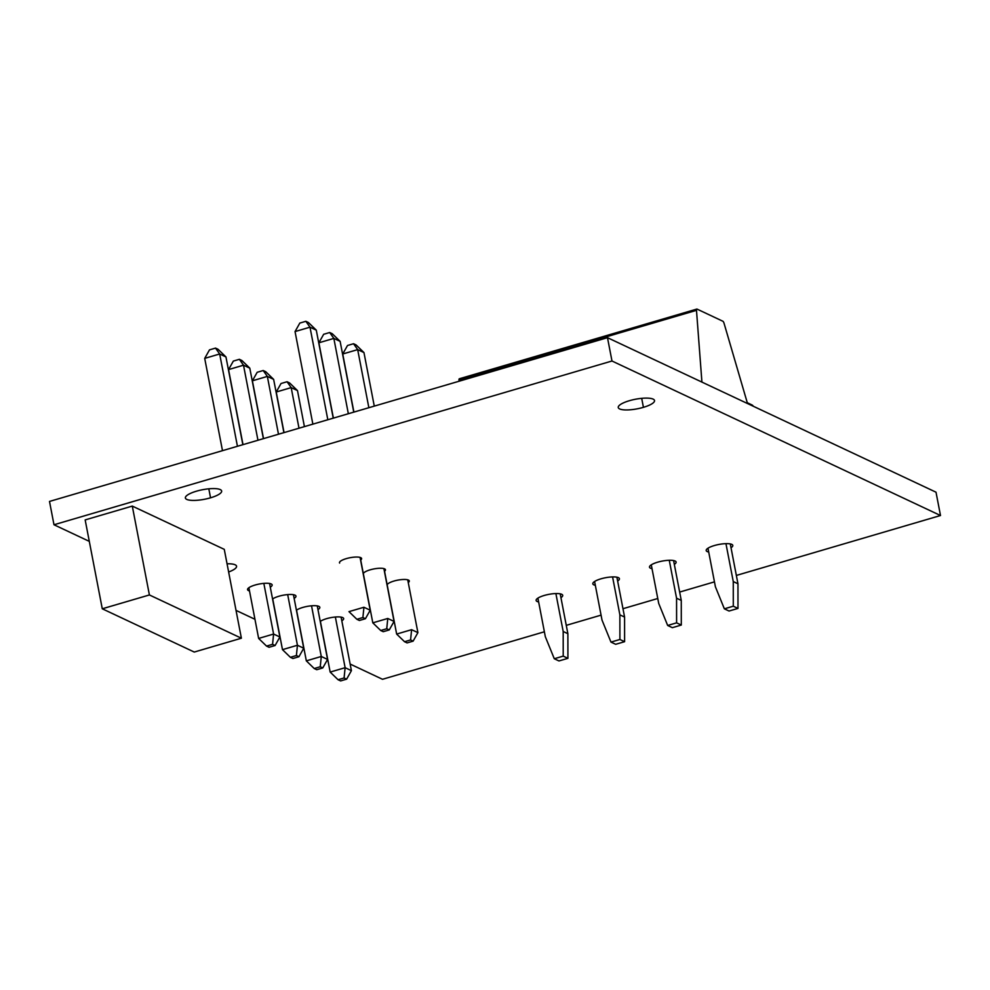 <?xml version="1.0" encoding="UTF-8"?>
<svg xmlns="http://www.w3.org/2000/svg" width="990" height="990" viewBox="0 0 990 990"><rect width="100%" height="100%" fill="white"/><g stroke="black" fill="none" stroke-linecap="round" stroke-linejoin="round"><path stroke-width="1.49" d="M736.35 575.438L940.5 515.518L936.008 492.191L607.489 337.677L49.5 501.435L53.992 524.762L89.298 541.369M936.008 492.191L940.5 515.518L611.981 361.004L53.992 524.762M236.028 610.385L254.95 619.282M350.138 664.055L382.511 679.288L544.376 631.781M566.28 625.346L601.066 615.136M622.97 608.714L657.768 598.505M679.66 592.07L714.458 581.86M629.355 400.715A18.463 4.876 -10.9 0 1 654.526 400.529A18.463 4.876 -10.9 0 1 643.426 407.336A18.463 4.876 -10.9 0 1 618.255 407.521A18.463 4.876 -10.9 0 1 629.355 400.715M227.056 563.805A18.463 4.876 -10.9 0 1 236.56 566.218A18.463 4.876 -10.9 0 1 228.628 571.985M196.465 491.189A18.463 4.876 -10.9 0 1 221.649 491.015A18.463 4.876 -10.9 0 1 210.548 497.809A18.463 4.876 -10.9 0 1 185.378 497.995A18.463 4.876 -10.9 0 1 196.465 491.189M249.492 590.931A12.511 3.304 -10.9 0 1 247.562 589.632A12.511 3.304 -10.9 0 1 255.086 585.028A12.511 3.304 -10.9 0 1 272.139 584.904A12.511 3.304 -10.9 0 1 270.295 587.181M272.572 599.037A12.511 3.304 -10.9 0 1 278.92 596.24A12.511 3.304 -10.9 0 1 295.973 596.116A12.511 3.304 -10.9 0 1 294.129 598.393M296.418 610.248A12.511 3.304 -10.9 0 1 302.767 607.452A12.511 3.304 -10.9 0 1 319.82 607.328A12.511 3.304 -10.9 0 1 317.976 609.605M320.253 621.46A12.511 3.304 -10.9 0 1 326.601 618.663A12.511 3.304 -10.9 0 1 343.654 618.54A12.511 3.304 -10.9 0 1 341.81 620.817M708.716 552.036A13.538 3.576 -10.9 0 1 706.192 550.539A13.538 3.576 -10.9 0 1 714.335 545.552A13.538 3.576 -10.9 0 1 732.798 545.416A13.538 3.576 -10.9 0 1 731.016 547.742M652.014 568.668A13.538 3.576 -10.9 0 1 649.502 567.171A13.538 3.576 -10.9 0 1 657.645 562.184A13.538 3.576 -10.9 0 1 676.108 562.048A13.538 3.576 -10.9 0 1 674.326 564.374M595.324 585.313A13.538 3.576 -10.9 0 1 592.812 583.815A13.538 3.576 -10.9 0 1 600.955 578.828A13.538 3.576 -10.9 0 1 619.418 578.692A13.538 3.576 -10.9 0 1 617.636 581.019M538.634 601.945A13.538 3.576 -10.9 0 1 536.122 600.447A13.538 3.576 -10.9 0 1 544.265 595.46A13.538 3.576 -10.9 0 1 562.716 595.324A13.538 3.576 -10.9 0 1 560.946 597.651M339.62 563.075A11.261 2.97 -10.9 0 1 339.496 562.778A11.261 2.97 -10.9 0 1 346.265 558.632A11.261 2.97 -10.9 0 1 361.61 558.521A11.261 2.97 -10.9 0 1 360.57 560.142M363.466 574.287A11.261 2.97 -10.9 0 1 363.342 573.99A11.261 2.97 -10.9 0 1 370.111 569.844A11.261 2.97 -10.9 0 1 385.457 569.733A11.261 2.97 -10.9 0 1 384.417 571.354M387.3 585.498A11.261 2.97 -10.9 0 1 387.177 585.201A11.261 2.97 -10.9 0 1 393.946 581.056A11.261 2.97 -10.9 0 1 409.291 580.944A11.261 2.97 -10.9 0 1 408.264 582.566M607.489 337.677L611.981 361.004M641.693 398.339L643.426 407.336L641.693 398.339M208.816 488.812L210.548 497.809L208.816 488.812M335.363 617.018L345.126 667.693L330.165 672.074L320.401 621.361M284.056 432.605L276.235 392.015L291.184 387.622L299.005 428.212M341.104 617.117L351.413 670.651L345.126 667.693L344.087 677.964L338.06 679.734L330.165 672.074M297.483 390.58L289.575 382.932L287.05 381.744L291.184 387.622L297.483 390.58L304.413 426.628M287.05 381.744L281.024 383.514L276.235 392.015M338.06 679.734L340.597 680.922L346.624 679.152L344.087 677.964M351.413 670.651L346.624 679.152M311.528 605.806L321.28 656.469L306.331 660.862L296.555 610.137M263.526 438.62L252.388 380.804L267.349 376.41L278.487 434.239M317.258 605.905L327.566 659.439L321.28 656.469L320.253 666.753L314.226 668.522L306.331 660.862M273.636 379.368L265.741 371.72L263.204 370.52L267.349 376.41L273.636 379.368L283.895 432.642M263.204 370.52L257.177 372.289L252.388 380.804M314.226 668.522L316.751 669.71L322.777 667.941L320.253 666.753M327.566 659.439L322.777 667.941M287.682 594.594L297.433 645.257L282.484 649.65L272.72 598.925M243.008 444.646L228.554 369.592L243.503 365.199L257.957 440.253M293.424 594.693L303.732 648.215L297.433 645.257L296.406 655.529L290.379 657.298L282.484 649.65M249.789 368.156L241.894 360.509L239.37 359.308L243.503 365.199L249.789 368.156L263.377 438.669M239.37 359.308L233.343 361.078L228.554 369.592M290.379 657.298L292.916 658.499L298.943 656.729L296.406 655.529M303.732 648.215L298.943 656.729M263.835 583.382L273.599 634.046L258.637 638.439L248.874 587.714M222.49 450.673L204.707 358.38L219.669 353.987L237.439 446.28M269.577 583.481L279.885 637.003L273.599 634.046L272.572 644.317L266.545 646.086L258.637 638.439M225.955 356.945L218.06 349.284L215.523 348.096L219.669 353.987L225.955 356.945L242.847 444.696M215.523 348.096L209.496 349.866L204.707 358.38M266.545 646.086L269.07 647.287L275.096 645.517L272.572 644.317M279.885 637.003L275.096 645.517M753.402 406.308A7.388 2.425 73.6 0 0 751.967 404.935L747.277 402.72L724.061 323.334A2.463 0.804 73.6 0 0 722.836 321.23L697.059 309.103A2.463 0.804 73.6 0 0 696.824 309.078A2.463 0.804 73.6 0 0 696.49 310.34L701.922 382.091M459.1 381.224L459.001 380.049A2.463 0.804 -106.4 0 1 459.348 378.774A2.463 0.804 -106.4 0 1 459.583 378.811M725.955 543.646L733.268 581.576L737.958 583.778L730.286 543.918M737.958 583.778L737.983 608.417L733.293 606.202L724.358 608.825L715.411 586.81L707.974 548.212M733.293 606.202L733.268 581.576M724.358 608.825L729.061 611.028L737.983 608.417M669.265 560.278L676.566 598.207L681.269 600.423L673.584 560.55M681.269 600.423L681.293 625.049L676.603 622.846L667.668 625.47L658.721 603.455L651.284 564.845M676.603 622.846L676.566 598.207M667.668 625.47L672.371 627.672L681.293 625.049M594.594 581.489L602.019 620.087L610.979 642.102L619.913 639.478L619.876 614.852L624.579 617.055L616.894 577.195M619.876 614.852L612.575 576.923M610.979 642.102L615.669 644.304L624.603 641.693L619.913 639.478M624.579 617.055L624.603 641.693M537.904 598.121L545.329 636.731L554.289 658.746L563.211 656.123L563.186 631.484L567.876 633.699L560.204 593.827M555.885 593.554L563.186 631.484M554.289 658.746L558.979 660.949L567.913 658.325L567.876 633.699M563.211 656.123L567.913 658.325M194.263 652.051L102.279 608.788L149.403 594.953L241.387 638.216L194.263 652.051M102.279 608.788L85.165 519.911L132.289 506.088L224.272 549.351L241.387 638.216M149.403 594.953L132.289 506.088M370.211 610.211L363.924 607.254L348.975 611.634L356.87 619.294L359.407 620.482L365.434 618.713L370.211 610.211L360.051 557.395M333.234 418.164L316.28 330.14L309.994 327.183L327.826 419.76M316.28 330.14L308.385 322.493L305.848 321.305L309.994 327.183L295.045 331.576L312.865 424.141M365.434 618.713L362.897 617.525L363.924 607.254M356.87 619.294L362.897 617.525M295.045 331.576L299.822 323.074L305.848 321.305M360.719 560.031L372.809 622.846L380.717 630.506L383.241 631.694L389.268 629.925L394.057 621.423L383.885 568.607M353.752 412.137L340.127 341.364L333.84 338.407L348.344 413.733M394.057 621.423L387.771 618.465L372.809 622.846M340.127 341.364L332.232 333.704L329.695 332.516L333.84 338.407L318.879 342.788L333.395 418.127M389.268 629.925L386.743 628.737L387.771 618.465M380.717 630.506L386.743 628.737M318.879 342.788L323.668 334.286L329.695 332.516M384.553 571.242L396.656 634.07L404.551 641.718L407.088 642.906L413.115 641.136L417.904 632.635L407.732 579.831M374.282 406.123L363.961 352.576L357.675 349.618L368.862 407.707M417.904 632.635L411.605 629.677L396.656 634.07M363.961 352.576L356.066 344.916L353.541 343.728L357.675 349.618L342.726 353.999L353.913 412.1M413.115 641.136L410.578 639.948L411.605 629.677M404.551 641.718L410.578 639.948M342.726 353.999L347.515 345.498L353.541 343.728M459.001 380.049L696.49 310.34M459.348 378.774L696.824 309.078"/></g></svg>
